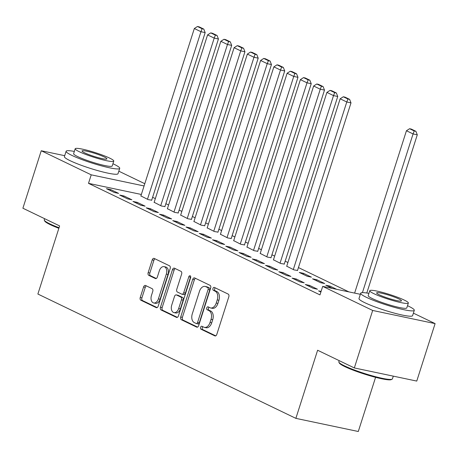 <?xml version="1.0" encoding="UTF-8"?>
<svg xmlns="http://www.w3.org/2000/svg" width="458" height="458" viewBox="0 0 458 458"><rect width="100%" height="100%" fill="white"/><g stroke="black" fill="none" stroke-linecap="round" stroke-linejoin="round"><path stroke-width="0.69" d="M200.57 327.315A1.546 0.996 -78.1 0 0 201.01 329.216L214.842 335.874A2.21 1.42 -78.1 0 0 215.054 335.949A2.21 1.42 -78.1 0 0 216.806 334.414L228.811 296.807A2.21 1.42 -78.1 0 0 228.176 294.088L214.35 287.424A1.546 0.996 -78.1 0 0 214.201 287.372A1.546 0.996 -78.1 0 0 212.97 288.448A1.546 0.996 -78.1 0 0 213.417 290.349L215.203 291.214A7.07 4.546 -78.1 0 1 217.235 299.904L216.233 303.041A7.07 4.546 -78.1 0 1 210.617 307.953A7.07 4.546 -78.1 0 1 209.936 307.719L208.15 306.86A1.546 0.996 -78.1 0 0 208.001 306.808A1.546 0.996 -78.1 0 0 206.77 307.879A1.546 0.996 -78.1 0 0 207.216 309.78L209.003 310.644A7.07 4.546 -78.1 0 1 211.035 319.34L210.033 322.472A7.07 4.546 -78.1 0 1 204.411 327.384A7.07 4.546 -78.1 0 1 203.736 327.149L201.949 326.291A1.546 0.996 -78.1 0 0 201.801 326.239A1.546 0.996 -78.1 0 0 200.57 327.315M202.883 326.743A1.546 0.996 -78.1 0 0 202.259 327.67A1.546 0.996 -78.1 0 0 202.699 329.571L215.729 335.846M215.289 287.876A1.546 0.996 -78.1 0 0 214.659 288.803A1.546 0.996 -78.1 0 0 215.105 290.704L216.892 291.569L215.203 291.214M209.083 307.307A1.546 0.996 -78.1 0 0 208.459 308.234A1.546 0.996 -78.1 0 0 208.9 310.14L210.691 310.999L209.003 310.644M145.564 285.494A2.21 1.42 -78.1 0 0 145.352 285.426A2.21 1.42 -78.1 0 0 143.594 286.96L140.228 297.511A2.21 1.42 -78.1 0 0 140.864 300.225L156.218 307.627A2.21 1.42 -78.1 0 0 156.43 307.702A2.21 1.42 -78.1 0 0 158.182 306.167L170.187 268.554A2.21 1.42 -78.1 0 0 169.552 265.84L154.197 258.438A2.21 1.42 -78.1 0 0 153.985 258.364A2.21 1.42 -78.1 0 0 152.228 259.904L148.163 272.647A2.21 1.42 -78.1 0 0 148.798 275.361L155.365 278.533A2.21 1.42 -78.1 0 0 155.577 278.601A2.21 1.42 -78.1 0 0 157.334 277.067L159.355 270.747A5.908 3.801 -78.1 0 1 164.05 266.642A5.908 3.801 -78.1 0 1 166.317 274.102L158.411 298.862A5.908 3.801 -78.1 0 1 153.716 302.967A5.908 3.801 -78.1 0 1 151.449 295.507L152.766 291.38A2.21 1.42 -78.1 0 0 152.136 288.666L145.564 285.494M141.362 194.473L88.503 183.349L319.976 294.895L322.695 286.376L360.349 294.305M88.503 183.349L91.222 174.836L41.243 150.751L64.704 155.686M413.397 313.146L435.1 323.606L416.757 381.079L354.332 367.94L317.612 350.244L295.874 418.36L37.882 294.036L59.62 225.92L22.9 208.224L41.243 150.751M354.332 367.94L372.675 310.461L322.695 286.376M180.698 317.01A2.21 1.42 -78.1 0 0 181.334 319.73L196.688 327.126A2.21 1.42 -78.1 0 0 196.9 327.201A2.21 1.42 -78.1 0 0 198.652 325.667L210.657 288.059A2.21 1.42 -78.1 0 0 210.022 285.34L194.667 277.943A2.21 1.42 -78.1 0 0 194.455 277.869A2.21 1.42 -78.1 0 0 192.698 279.403L180.698 317.01L182.381 317.371A2.21 1.42 -78.1 0 0 183.017 320.085L197.575 327.098M176.45 317.377L161.096 309.98A2.21 1.42 -78.1 0 1 160.46 307.261L172.466 269.653A2.21 1.42 -78.1 0 1 174.223 268.119A2.21 1.42 -78.1 0 1 174.435 268.188L181.002 271.359A2.21 1.42 -78.1 0 1 181.637 274.073L176.771 289.324A2.21 1.42 -78.1 0 0 177.406 292.044L181.763 294.145A2.21 1.42 -78.1 0 0 181.975 294.213A2.21 1.42 -78.1 0 0 183.732 292.679L188.799 276.804A1.546 0.996 -78.1 0 1 190.03 275.727A1.546 0.996 -78.1 0 1 190.62 277.68L178.42 315.917A2.21 1.42 -78.1 0 1 176.662 317.451A2.21 1.42 -78.1 0 1 176.45 317.377L176.885 317.468M295.874 418.36L358.293 431.499L375.583 377.323M123.912 195.95L119.693 195.056L127.65 198.892L131.87 199.78L123.912 195.95L123.597 196.94M154.157 202.31L161.393 205.997L164.949 206.564M150.43 208.722L146.211 207.835L154.163 211.67L158.382 212.558L150.43 208.722L150.109 209.718M180.67 215.088L187.906 218.769L191.461 219.342M176.943 221.5L172.723 220.613L180.681 224.449L184.895 225.336L176.943 221.5L176.628 222.491M207.182 227.866L214.424 231.548L217.979 232.12M203.455 234.278L199.241 233.391L207.193 237.221L211.413 238.114L203.455 234.278L203.14 235.269M233.7 240.645L240.937 244.326L244.492 244.893M229.973 247.057L225.754 246.169L233.706 249.999L237.925 250.887L229.973 247.057L229.653 248.047M260.213 253.423L267.449 257.104L271.004 257.671M256.486 259.835L252.266 258.947L260.224 262.778L264.438 263.665L256.486 259.835L256.171 260.825M286.725 266.201L293.967 269.882L297.523 270.449M282.998 272.607L278.785 271.72L286.737 275.556L290.956 276.443L282.998 272.607L282.683 273.603M316.741 279.712L312.528 278.825L320.48 282.66L324.699 283.548L316.741 279.712L316.426 280.702M309.516 285.386L305.297 284.498L313.249 288.334L317.468 289.221L309.516 285.386L309.202 286.382M348.922 291.901L298.439 267.569M287.91 262.497L285.179 261.186M274.651 256.108L271.926 254.797M261.392 249.719L258.667 248.408M248.139 243.33L245.408 242.019M234.88 236.941L232.154 235.63M221.62 230.557L218.895 229.24M208.367 224.168L205.636 222.851M195.108 217.779L192.383 216.462M181.849 211.39L179.124 210.073M168.596 205.001L165.865 203.684M155.336 198.612L152.606 197.295M320.898 292.015L318.556 290.887L321.087 291.42M336.687 289.324L330 286.101L329.686 287.092M332.474 288.437L325.781 285.214L330 286.101M296.257 278.996L292.038 278.109L299.996 281.945L304.215 282.832L296.257 278.996L295.942 279.993M303.488 273.323L299.269 272.436L307.221 276.271L311.44 277.159L303.488 273.323L303.167 274.313M269.745 266.224L265.526 265.331L273.478 269.167L277.697 270.054L269.745 266.224L269.424 267.214M273.472 259.812L280.708 263.493L284.263 264.06M243.227 253.446L239.013 252.558L246.965 256.388L251.184 257.276L243.227 253.446L242.912 254.436M246.954 247.034L254.196 250.715L257.751 251.282M216.714 240.668L212.495 239.78L220.453 243.61L224.666 244.498L216.714 240.668L216.399 241.658M220.441 234.256L227.678 237.937L231.233 238.504M190.202 227.889L185.982 227.002L193.934 230.838L198.154 231.725L190.202 227.889L189.881 228.88M193.929 221.477L201.165 225.159L204.72 225.731M163.683 215.111L159.464 214.224L167.422 218.06L171.641 218.947L163.683 215.111L163.369 216.107M167.41 208.699L174.647 212.386L178.202 212.953M137.171 202.333L132.952 201.446L140.909 205.281L145.123 206.169L137.171 202.333L136.856 203.329M140.898 195.927L148.134 199.608L151.69 200.175M110.653 189.56L106.439 188.673L114.391 192.503L118.611 193.391L110.653 189.56L110.338 190.551M144.075 185.959L91.222 174.836M118.822 171.189L144.797 183.71M435.1 323.606L372.675 310.461M204.411 327.384L206.1 327.739A7.07 4.546 -78.1 0 0 211.722 322.827L210.033 322.472M210.691 310.999A7.07 4.546 -78.1 0 1 212.724 319.695L211.722 322.827M210.617 307.953L212.3 308.308A7.07 4.546 -78.1 0 0 217.922 303.396L216.233 303.041M216.892 291.569A7.07 4.546 -78.1 0 1 218.924 300.259L217.922 303.396M195.463 278.327A2.21 1.42 -78.1 0 0 194.387 279.758L182.381 317.371M196.19 323.514A1.546 0.996 -78.1 0 0 196.339 323.566A1.546 0.996 -78.1 0 0 197.564 322.489L208.104 289.479A1.546 0.996 -78.1 0 0 207.657 287.578L205.774 286.668A7.07 4.546 -78.1 0 0 205.092 286.433A7.07 4.546 -78.1 0 0 199.47 291.345L192.274 313.913A7.07 4.546 -78.1 0 0 194.301 322.604L196.19 323.514M197.873 323.869A1.546 0.996 -78.1 0 0 198.022 323.921A1.546 0.996 -78.1 0 0 199.253 322.844L197.564 322.489M205.092 286.433L206.781 286.788A7.07 4.546 -78.1 0 1 207.457 287.023L209.346 287.933A1.546 0.996 -78.1 0 1 209.787 289.834L199.253 322.844M177.343 317.348L162.785 310.335L161.096 309.98M175.231 268.577A2.21 1.42 -78.1 0 0 174.149 270.008L162.149 307.616A2.21 1.42 -78.1 0 0 162.785 310.335M183.452 294.5A2.21 1.42 -78.1 0 0 183.664 294.568A2.21 1.42 -78.1 0 0 185.421 293.034L190.488 277.159L188.799 276.804M190.711 276.666A1.546 0.996 -78.1 0 0 190.488 277.159M171.721 305.154A5.908 3.801 -78.1 0 0 173.983 312.614A5.908 3.801 -78.1 0 0 178.683 308.509L181.465 299.784A2.21 1.42 -78.1 0 0 180.83 297.07L176.473 294.969A2.21 1.42 -78.1 0 0 176.261 294.895A2.21 1.42 -78.1 0 0 174.504 296.429L171.721 305.154M173.983 312.614L175.672 312.969A5.908 3.801 -78.1 0 0 180.366 308.864L178.683 308.509M177.721 295.233A2.21 1.42 -78.1 0 1 177.944 295.25A2.21 1.42 -78.1 0 1 178.156 295.324L182.519 297.425A2.21 1.42 -78.1 0 1 183.154 300.139L180.366 308.864M153.716 302.967L155.399 303.322A5.908 3.801 -78.1 0 0 160.1 299.217L158.411 298.862M164.05 266.642L165.739 266.997A5.908 3.801 -78.1 0 1 168 274.457L160.1 299.217M154.993 258.822A2.21 1.42 -78.1 0 0 153.917 260.259L149.846 273.002A2.21 1.42 -78.1 0 0 150.482 275.716L156.258 278.498M146.36 285.884A2.21 1.42 -78.1 0 0 145.283 287.315L141.911 297.866A2.21 1.42 -78.1 0 0 142.547 300.585L157.105 307.599M366.801 293.017L417.284 134.824L413.07 133.936L362.421 292.633M354.624 293.097L406.441 130.742L409.584 128.721L414.221 130.954L415.91 131.309L411.267 129.076L409.584 128.721M414.221 130.954L413.07 133.936L406.441 130.742M415.91 131.309L417.284 134.824M392.105 379.19L391.264 379.613A27.457 3.292 -162.3 0 1 371.982 376.35A27.457 3.292 -162.3 0 1 344.834 366.618A27.457 3.292 -162.3 0 1 339.332 363.039L338.891 362.209A28.133 3.372 17.7 0 0 344.536 365.873A28.133 3.372 17.7 0 0 372.348 375.846A28.133 3.372 17.7 0 0 392.105 379.19A28.133 3.372 17.7 0 0 392.426 378.863L393.296 376.138M339.178 360.635L338.823 361.757A28.133 3.372 17.7 0 0 338.891 362.209M368.913 293.378A28.133 3.372 17.7 0 0 360.698 293.212A28.133 3.372 17.7 0 0 366.411 297.328A28.133 3.372 17.7 0 0 395.781 307.73A28.133 3.372 17.7 0 0 414.301 310.318A28.133 3.372 17.7 0 0 408.588 306.207A28.133 3.372 17.7 0 0 407.505 305.698M360.698 293.212L358.998 298.536A28.133 3.372 17.7 0 0 364.711 302.652A28.133 3.372 17.7 0 0 394.08 313.054A28.133 3.372 17.7 0 0 412.601 315.642L414.301 310.318M408.359 303.03L406.796 307.925A20.255 2.427 -162.3 0 1 393.462 306.064A20.255 2.427 -162.3 0 1 372.314 298.57A20.255 2.427 -162.3 0 1 368.203 295.61L369.766 290.71A20.255 2.427 17.7 0 0 373.877 293.675A20.255 2.427 17.7 0 0 395.025 301.164A20.255 2.427 17.7 0 0 408.359 303.03A20.255 2.427 17.7 0 0 404.242 300.07A20.255 2.427 17.7 0 0 383.1 292.576A20.255 2.427 17.7 0 0 369.766 290.71M379.276 294.809A13.053 1.563 17.7 0 0 392.901 299.641A13.053 1.563 17.7 0 0 401.494 300.837A13.053 1.563 17.7 0 0 398.844 298.931A13.053 1.563 17.7 0 0 385.218 294.105A13.053 1.563 17.7 0 0 376.625 292.902A13.053 1.563 17.7 0 0 379.276 294.809M58.864 228.302A27.457 3.292 -162.3 0 1 50.26 224.66A27.457 3.292 -162.3 0 1 44.752 221.088L44.317 220.252A28.133 3.372 17.7 0 0 49.956 223.916A28.133 3.372 17.7 0 0 59.042 227.746M44.603 218.684L44.243 219.806A28.133 3.372 17.7 0 0 44.317 220.252M74.333 151.426A28.133 3.372 17.7 0 0 66.118 151.26A28.133 3.372 17.7 0 0 71.832 155.376A28.133 3.372 17.7 0 0 101.201 165.779A28.133 3.372 17.7 0 0 119.721 168.367A28.133 3.372 17.7 0 0 114.008 164.25A28.133 3.372 17.7 0 0 112.931 163.741M66.118 151.26L64.418 156.579A28.133 3.372 17.7 0 0 70.131 160.695A28.133 3.372 17.7 0 0 99.506 171.097A28.133 3.372 17.7 0 0 118.021 173.691L119.721 168.367M113.779 161.073L112.216 165.973A20.255 2.427 -162.3 0 1 98.882 164.107A20.255 2.427 -162.3 0 1 77.734 156.619A20.255 2.427 -162.3 0 1 73.623 153.653L75.186 148.758A20.255 2.427 17.7 0 0 79.297 151.718A20.255 2.427 17.7 0 0 100.445 159.212A20.255 2.427 17.7 0 0 113.779 161.073A20.255 2.427 17.7 0 0 109.668 158.113A20.255 2.427 17.7 0 0 88.52 150.625A20.255 2.427 17.7 0 0 75.186 148.758M84.696 152.858A13.053 1.563 17.7 0 0 98.327 157.684A13.053 1.563 17.7 0 0 106.92 158.886A13.053 1.563 17.7 0 0 104.269 156.98A13.053 1.563 17.7 0 0 90.638 152.148A13.053 1.563 17.7 0 0 82.045 150.945A13.053 1.563 17.7 0 0 84.696 152.858M297.465 270.615L351 102.878L346.78 101.991L293.303 269.562M286.674 266.367L340.151 98.796L343.294 96.775L347.937 99.014L349.62 99.369L344.983 97.13L343.294 96.775M347.937 99.014L346.78 101.991L340.151 98.796M349.62 99.369L351 102.878M284.212 264.232L337.741 96.489L333.521 95.602L280.044 263.173M273.415 259.978L326.897 92.407L330.041 90.386L334.678 92.625L336.367 92.98L331.724 90.741L330.041 90.386M334.678 92.625L333.521 95.602L326.897 92.407M336.367 92.98L337.741 96.489M270.953 257.843L324.482 90.1L320.268 89.213L266.791 256.783M260.161 253.589L313.638 86.018L316.781 83.997L321.419 86.236L323.108 86.591L318.47 84.352L316.781 83.997M321.419 86.236L320.268 89.213L313.638 86.018M323.108 86.591L324.482 90.1M257.694 251.453L311.228 83.711L307.009 82.824L253.532 250.394M246.902 247.2L300.379 79.629L303.522 77.608L308.165 79.847L309.848 80.202L305.211 77.963L303.522 77.608M308.165 79.847L307.009 82.824L300.379 79.629M309.848 80.202L311.228 83.711M244.435 245.064L297.969 77.328L293.75 76.434L240.273 244.005M233.643 240.811L287.12 73.24L290.263 71.219L294.906 73.457L296.595 73.812L291.952 71.574L290.263 71.219M294.906 73.457L293.75 76.434L287.12 73.24M296.595 73.812L297.969 77.328M231.181 238.675L284.71 70.938L280.496 70.051L227.013 237.616M220.39 234.422L273.867 66.857L277.01 64.83L281.647 67.068L283.336 67.423L278.693 65.185L277.01 64.83M281.647 67.068L280.496 70.051L273.867 66.857M283.336 67.423L284.71 70.938M217.922 232.286L271.457 64.549L267.237 63.662L213.76 231.227M207.131 228.038L260.608 60.467L263.751 58.447L268.394 60.679L270.077 61.034L265.44 58.801L263.751 58.447M268.394 60.679L267.237 63.662L260.608 60.467M270.077 61.034L271.457 64.549M204.663 225.897L258.197 58.16L253.978 57.273L200.501 224.844M193.871 221.649L247.349 54.078L250.492 52.057L255.135 54.29L256.824 54.645L252.181 52.412L250.492 52.057M255.135 54.29L253.978 57.273L247.349 54.078M256.824 54.645L258.197 58.16M191.41 219.508L244.938 51.771L240.725 50.884L187.242 218.455M180.618 215.26L234.095 47.689L237.238 45.668L241.876 47.901L243.564 48.256L238.921 46.023L237.238 45.668M241.876 47.901L240.725 50.884L234.095 47.689M243.564 48.256L244.938 51.771M178.151 213.119L231.685 45.382L227.466 44.495L173.988 212.065M167.359 208.871L220.836 41.3L223.979 39.279L228.622 41.512L230.305 41.867L225.668 39.634L223.979 39.279M228.622 41.512L227.466 44.495L220.836 41.3M230.305 41.867L231.685 45.382M164.891 206.73L218.426 38.993L214.207 38.106L160.729 205.676M154.1 202.482L207.577 34.911L210.72 32.89L215.363 35.123L217.052 35.478L212.409 33.245L210.72 32.89M215.363 35.123L214.207 38.106L207.577 34.911M217.052 35.478L218.426 38.993M151.638 200.341L205.167 32.604L200.953 31.716L147.47 199.287M140.841 196.093L194.324 28.522L197.467 26.501L202.104 28.74L203.793 29.094L199.15 26.856L197.467 26.501M202.104 28.74L200.953 31.716L194.324 28.522M203.793 29.094L205.167 32.604M202.699 329.571L201.01 329.216M215.105 290.704L213.417 290.349M208.9 310.14L207.216 309.78M212.724 319.695L211.035 319.34M218.924 300.259L217.235 299.904M215.271 335.966L214.842 335.874M194.387 279.758L192.698 279.403M197.123 327.218L196.688 327.126M183.017 320.085L181.334 319.73M209.787 289.834L208.104 289.479M209.346 287.933L207.657 287.578M207.457 287.023L205.774 286.668M162.149 307.616L160.46 307.261M174.149 270.008L172.466 269.653M185.421 293.034L183.732 292.679M183.154 300.139L181.465 299.784M182.519 297.425L180.83 297.07M178.156 295.324L176.473 294.969M168 274.457L166.317 274.102M155.8 278.624L155.365 278.533M150.482 275.716L148.798 275.361M149.846 273.002L148.163 272.647M153.917 260.259L152.228 259.904M156.653 307.719L156.218 307.627M142.547 300.585L140.864 300.225M141.911 297.866L140.228 297.511M145.283 287.315L143.594 286.96M198.022 323.921L196.339 323.566M183.664 294.568L181.975 294.213M177.944 295.25L176.261 294.895"/></g></svg>
